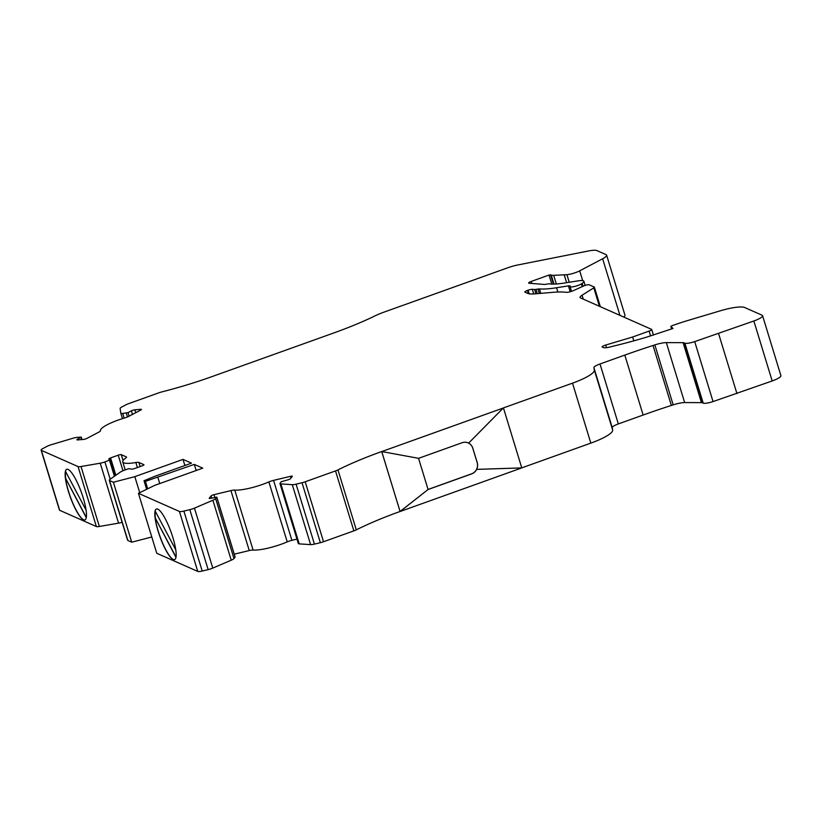 <?xml version="1.0" encoding="UTF-8"?>
<svg xmlns="http://www.w3.org/2000/svg" width="822" height="822" viewBox="0 0 822 822"><rect width="100%" height="100%" fill="white"/><g stroke="black" fill="none" stroke-linecap="round" stroke-linejoin="round"><path stroke-width="1.23" d="M140.86 409.993L140.654 409.315L134.849 409.808A2.558 0.524 -17 0 0 131.376 410.846L128.016 412.613L122.704 413.435A6.401 1.295 163 0 1 120.783 413.086A6.401 1.295 163 0 1 120.772 413.045L120.125 408.452A6.401 1.295 163 0 1 121.79 407.003L125.972 404.794A6.401 1.295 163 0 1 128.664 403.643L158.995 392.772A6.401 1.295 163 0 1 161.811 391.909A114.607 23.232 -17 0 0 212.24 376.517L333.927 332.91A114.998 23.304 -17 0 0 374.883 315.936A27.085 5.487 163 0 1 383.484 312.319L507.749 267.787A15.371 3.113 163 0 1 517.757 264.982L588.583 250.957A15.371 3.113 163 0 1 596.916 250.587L606.019 254.615A15.371 3.113 163 0 1 606.615 255.169A15.371 3.113 163 0 1 602.639 258.766L579.695 270.839A9.607 1.942 163 0 1 566.923 274.702L553.689 275.339A12.803 2.6 163 0 1 551.233 275.072L549.045 275.041L531.238 281.432A3.843 0.781 -17 0 0 528.618 283.025A3.843 0.781 -17 0 0 529.132 283.241L544.287 284.443A3.843 0.781 -17 0 0 545.705 284.33L547.935 283.939A3.843 0.781 163 0 1 549.507 283.847A38.418 7.788 -17 0 0 563.563 283.158L578.02 280.877A12.803 2.6 163 0 1 583.897 281.309A12.803 2.6 163 0 1 582.13 283.395L581.401 283.878A6.401 1.295 163 0 1 574.681 286.446A6.401 1.295 163 0 1 570.036 286.57A6.401 1.295 163 0 1 570.119 286.22A3.843 0.781 -17 0 0 570.18 286.005A3.843 0.781 -17 0 0 568.413 285.871L556.556 287.751A52.505 10.645 163 0 1 539.407 288.933A3.843 0.781 -17 0 0 537.989 289.046L536.016 289.385A3.843 0.781 163 0 1 534.598 289.498L532.317 289.323A3.843 0.781 -17 0 0 528.094 290.187L527.447 290.423A3.843 0.781 -17 0 0 524.826 292.016A3.843 0.781 -17 0 0 524.981 292.159L527.888 293.444A25.616 5.189 -17 0 0 534.567 293.875L553.545 292.283A64.024 12.977 163 0 1 566.245 292.324A5.127 1.038 -17 0 0 573.561 290.567L583.435 286.056A3.843 0.781 163 0 1 589.158 284.802L594.234 287.042A3.843 0.781 163 0 1 594.388 287.186A3.843 0.781 163 0 1 593.792 287.854L582.048 295.232A12.803 2.6 -17 0 0 580.065 297.472A12.803 2.6 -17 0 0 580.558 297.934L651.569 329.365A3.843 0.781 163 0 1 651.723 329.509A3.843 0.781 163 0 1 649.103 331.102L632.652 336.999L605.711 345.045A3.843 0.781 -17 0 0 602.146 346.946A3.843 0.781 -17 0 0 602.29 347.09L603.42 347.583A8.96 1.819 -17 0 0 609.965 346.987L618.452 344.88A128.057 25.955 -17 0 0 646.133 337.308L672.982 328.481L670.844 326.355L672.509 325.543A64.024 12.977 163 0 1 688.322 320.354L720.462 310.757A25.616 5.189 163 0 1 744.701 307.531L762.076 315.216A12.803 2.6 163 0 1 762.569 315.689A12.803 2.6 163 0 1 753.856 320.991L694.713 341.613A8.96 1.819 163 0 1 684.87 343.175L684.068 342.815A6.401 1.295 -17 0 0 683.113 342.671L666.323 342.62A12.803 2.6 -17 0 0 654.846 344.901L653.038 345.487A192.081 38.932 -17 0 0 624.812 355.083L600.009 363.971A8.96 1.819 -17 0 0 593.905 367.64L594.327 370.054A32.017 6.484 163 0 1 572.502 383.165L503.393 407.928L468.612 443.12A8.96 8.549 113.9 0 0 462.046 442.75L418.573 458.327L381.757 451.566L503.444 407.948L521.764 467.903L476.626 469.372A8.96 8.549 113.9 0 0 477.222 462.581L472.814 448.185A8.96 8.549 113.9 0 0 468.591 443.109L468.591 443.109M381.757 451.566L381.706 451.535A114.607 23.232 -17 0 0 337.965 469.896A6.401 1.295 163 0 1 335.53 470.914L305.198 481.784A6.401 1.295 163 0 1 302.023 482.73L296.095 484.158A6.401 1.295 163 0 1 292.283 484.661L280.877 483.922A6.401 1.295 163 0 1 279.973 483.562A6.401 1.295 163 0 1 280.127 483.12L281.258 481.733L287.505 479.956A2.558 0.524 -17 0 0 290.454 478.692L292.293 476.441A2.558 0.524 -17 0 0 292.355 476.267A2.558 0.524 -17 0 0 290.464 476.328L273.572 480.377A6.401 1.295 -17 0 0 268.886 481.918A25.616 5.189 163 0 1 234.773 490.107A6.401 1.295 -17 0 0 230.931 490.611L214.039 494.659A2.558 0.524 -17 0 0 211.09 495.923L209.261 498.173A2.558 0.524 -17 0 0 209.199 498.348A2.558 0.524 -17 0 0 211.079 498.296L216.803 497.125L215.641 498.594A6.401 1.295 163 0 1 212.898 500.238L194.454 508.14A6.401 1.295 163 0 1 189.82 509.661L183.881 511.079A6.401 1.295 163 0 1 179.422 511.459L138.435 493.313L154.608 485.412L202.777 468.15L194.311 464.399L195.955 469.794L196.951 470.235M418.552 458.327L428.087 489.501L471.581 473.924A8.96 8.549 113.9 0 0 476.647 469.383L521.775 467.913L400.098 511.52L428.087 489.501L400.037 511.5A114.607 23.232 -17 0 0 356.296 529.851A6.401 1.295 163 0 1 353.861 530.878L323.529 541.739A6.401 1.295 163 0 1 320.354 542.695L314.425 544.113A6.401 1.295 163 0 1 310.613 544.626L299.208 543.876A6.401 1.295 163 0 1 298.304 543.517L279.973 483.562M400.098 511.52L381.706 451.535M762.569 315.689L780.9 375.644A12.803 2.6 163 0 1 772.187 380.956L713.044 401.578A8.96 1.819 163 0 1 703.2 403.129L702.399 402.77A6.401 1.295 -17 0 0 701.443 402.636L684.654 402.575A12.803 2.6 -17 0 0 673.177 404.866L671.369 405.441A192.081 38.932 -17 0 0 643.143 415.038L618.339 423.926A8.96 1.819 -17 0 0 612.236 427.594L612.657 430.009A32.017 6.484 163 0 1 590.833 443.12L521.754 467.872M428.067 489.45L471.489 473.883A8.96 8.549 113.9 0 0 477.15 462.539L472.753 448.154A8.96 8.549 113.9 0 0 468.201 442.924M140.654 409.315A2.558 0.524 163 0 1 141.415 409.448A2.558 0.524 163 0 1 140.757 410.055L128.859 416.312A6.401 1.295 163 0 1 124.512 418.008A25.616 5.189 163 0 0 100.49 430.656A6.401 1.295 163 0 1 98.825 432.125L86.927 438.393A2.558 0.524 163 0 1 83.454 439.431L77.648 439.914A2.558 0.524 -17 0 1 76.888 439.78A2.558 0.524 -17 0 1 77.545 439.184L81.244 437.109L81.984 439.554M194.311 464.399L145.422 481.353L144.014 480.726L155.06 476.205L191.485 463.146L183.008 459.395L134.829 476.657L113.395 482.237L109.521 480.521A6.401 1.295 163 0 1 109.275 480.284A6.401 1.295 163 0 1 109.994 479.349L120.331 472.095A6.401 1.295 163 0 1 123.968 470.369L128.581 468.715L131.53 469.085A2.558 0.524 -17 0 0 134.582 468.55L142.216 465.817A2.558 0.524 -17 0 0 143.963 464.749A2.558 0.524 -17 0 0 143.86 464.656L138.867 462.447A6.401 1.295 -17 0 0 135.846 462.519A25.616 5.189 163 0 1 122.766 461.882A25.616 5.189 163 0 1 125.756 458.06A6.401 1.295 -17 0 0 126.506 457.104A6.401 1.295 -17 0 0 126.259 456.868L121.266 454.658A2.558 0.524 -17 0 0 118.214 455.183L110.569 457.926A2.558 0.524 -17 0 0 108.833 458.984A2.558 0.524 -17 0 0 108.925 459.077L110.395 459.745L104.908 461.933A6.401 1.295 163 0 1 100.233 463.197L81.018 466.526A6.401 1.295 163 0 1 78.049 466.588L41.347 450.343A6.401 1.295 163 0 1 41.1 450.107A6.401 1.295 163 0 1 42.754 448.607L46.936 446.408A6.401 1.295 163 0 1 51.221 444.733L72.891 438.26A6.401 1.295 163 0 1 77.278 437.345L81.244 437.109M296.958 539.119L291.902 540.331A6.401 1.295 -17 0 0 287.217 541.883A25.616 5.189 163 0 1 253.104 550.062A6.401 1.295 -17 0 0 249.261 550.565L234.239 554.172M176.011 557.08L155.45 518.353A26.89 6.001 70.3 0 1 155.296 511.263M175.959 557.378L155.45 518.353M156.478 508.993A26.89 6.001 70.3 0 0 155.173 511.048L175.764 549.826M86.331 517.387L65.77 478.661A26.89 6.001 70.3 0 1 65.616 471.571M86.279 517.675L65.77 478.661M66.798 469.29A26.89 6.001 70.3 0 0 65.503 471.345L86.094 510.133M84.943 519.915A26.89 6.001 70.3 0 1 68.514 491.299A26.89 6.001 70.3 0 1 65.596 478.723M68.39 491.34A26.89 6.001 70.3 0 1 66.736 469.311A26.89 6.001 70.3 0 1 81.46 492.604A26.89 6.001 70.3 0 1 84.882 519.946A26.89 6.001 70.3 0 1 68.39 491.34M174.613 559.618A26.89 6.001 70.3 0 1 158.194 531.002A26.89 6.001 70.3 0 1 155.276 518.425M158.071 531.043A26.89 6.001 70.3 0 1 156.416 509.013A26.89 6.001 70.3 0 1 171.14 532.296A26.89 6.001 70.3 0 1 174.562 559.638A26.89 6.001 70.3 0 1 158.071 531.043M185.001 465.468L184.806 464.862M183.008 459.395L184.662 464.79L185.659 465.231M196.294 470.472L196.109 469.865M606.615 255.169L624.946 315.134A15.371 3.113 163 0 1 623.692 317.025M235.061 557.028L233.972 558.549A6.401 1.295 163 0 1 231.229 560.193L212.785 568.094A6.401 1.295 163 0 1 208.151 569.615L202.212 571.043A6.401 1.295 163 0 1 197.753 571.413L156.766 553.278L138.435 493.313M151.782 536.982L131.726 542.191L127.852 540.475A6.401 1.295 163 0 1 127.605 540.249L109.275 480.284M122.118 522.268A6.401 1.295 163 0 1 118.563 523.152L99.349 526.481A6.401 1.295 163 0 1 96.38 526.542L59.677 510.298A6.401 1.295 163 0 1 59.431 510.061L41.1 450.107M131.726 542.191L113.395 482.237M139.73 492.686L134.829 476.657M146.635 489.306L144.014 480.726M147.703 488.792L145.422 481.353M159.756 483.572L157.886 477.448M736.933 393.584L718.603 333.629M633.834 340.853L632.652 336.999M566.615 282.676L564.252 274.969M400.078 511.51L381.747 451.555M590.833 443.12L572.502 383.165M126.434 457.433L126.259 456.868M122.971 470.749L118.214 455.183M123.064 460.546L121.266 454.658M137.387 467.543L135.846 462.519M140.13 466.567L138.867 462.447M249.261 550.565L230.931 490.611M253.104 550.062L234.773 490.107M211.757 498.132L211.09 495.923M214.871 497.382L214.039 494.659M290.988 478.034L290.464 476.328M287.217 541.883L268.886 481.918M291.902 540.331L273.572 480.377M122.478 418.634L120.803 413.127L122.478 418.634M124.132 418.121L122.704 413.435M127.451 416.97L126.28 413.127M129.105 416.189L128.016 412.613M132.465 414.411L131.376 410.846M135.733 412.695L134.849 409.808M77.771 439.904L77.545 439.184M81.573 439.585L80.905 437.407M59.677 510.298L41.347 450.343M96.38 526.542L78.049 466.588M99.349 526.481L81.018 466.526M118.563 523.152L100.233 463.197M110.189 479.216L104.908 461.933M114.402 476.257L109.521 460.279M110.395 459.745L115.255 475.661L110.374 459.817M115.861 475.229L110.569 457.926M127.852 540.475L109.521 480.521M197.753 571.413L179.422 511.459M202.212 571.043L183.881 511.079M208.151 569.615L189.82 509.661M212.785 568.094L194.454 508.14M231.229 560.193L212.898 500.238M233.972 558.549L215.641 498.594M235.102 557.162L216.772 497.207M299.208 543.876L280.877 483.922M310.613 544.626L292.283 484.661M314.425 544.113L296.095 484.158M320.354 542.695L302.023 482.73M323.529 541.739L305.198 481.784M353.861 530.878L335.53 470.914M356.296 529.851L337.965 469.896M612.657 430.009L594.327 370.054M612.236 427.594L593.905 367.64M618.339 423.926L600.009 363.971M643.143 415.038L624.812 355.083M671.369 405.441L653.038 345.487M673.177 404.866L654.846 344.901M684.654 402.575L666.323 342.62M701.443 402.636L683.113 342.671M702.399 402.77L684.068 342.815M703.2 403.129L684.87 343.175M713.044 401.578L694.713 341.613M772.187 380.956L753.856 320.991M671.656 328.964L670.865 326.375M606.502 347.655L605.711 345.045M650.592 335.982L649.103 331.102M583.24 299.126L582.048 295.232M599.423 306.287L593.792 287.854M528.423 293.639L527.447 290.423M529.193 293.814L528.094 290.187M533.725 293.937L532.317 289.323M535.903 293.762L534.598 289.498M537.321 293.649L536.016 289.385M539.345 293.475L537.989 289.046M540.763 293.351L539.407 288.933M557.861 292.016L556.556 287.751M570.211 291.759L568.413 285.871M582.233 286.611L581.401 283.878M583.004 286.251L582.13 283.395M531.855 283.456L531.238 281.432M551.809 284.073L549.045 275.041M553.432 284.104L550.576 274.774M553.997 284.104L551.233 275.072M556.34 284.001L553.689 275.339M569.235 282.265L566.923 274.702M582.695 280.641L579.695 270.839M619.942 315.371L602.639 258.766M122.766 461.882L125.221 469.927M216.803 497.125L235.133 557.08M670.844 326.355L671.646 328.964M651.723 329.509L653.439 335.129M594.388 287.186L600.348 306.698M570.036 286.57L571.496 291.368M583.897 281.309L585.151 285.398"/></g></svg>
